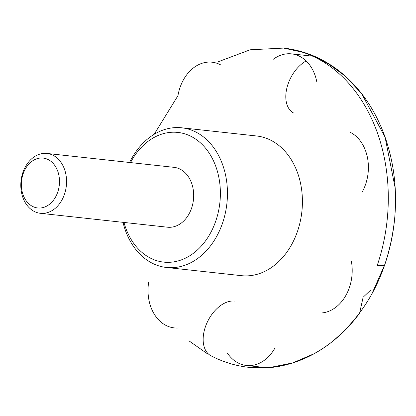 <?xml version="1.0" encoding="UTF-8"?>
<svg xmlns="http://www.w3.org/2000/svg" width="416" height="416" viewBox="0 0 416 416"><rect width="100%" height="100%" fill="white"/><g stroke="black" fill="none" stroke-linecap="round" stroke-linejoin="round"><path stroke-width="0.62" d="M234.447 301.08A30.108 18.871 117.5 0 0 206.632 323.632A30.108 18.871 117.5 0 0 211.016 355.805C222.966 362.014 235.555 365.856 248.778 367.328C277.867 370.032 304.762 362.201 329.462 343.84C366.657 314.148 388.331 272.984 394.482 220.35C397.545 189.436 393.843 160.165 383.375 132.543C370.458 99.377 349.814 75.067 321.454 59.618A30.108 18.871 117.5 0 0 317.091 58.313L330.268 64.724M306.124 60.949A30.108 18.871 117.5 0 0 286.858 88.124A30.108 18.871 117.5 0 0 293.66 113.032M267.311 367.713L248.778 367.328L263.151 367.91L248.778 367.328C287.596 372.216 330.668 352.596 359.596 313.217L363.121 297.248L371.004 289.775M218.104 61.807L250.136 49.79L283.686 48.09A160.571 121.55 -83.8 0 1 377.224 265.45A30.108 5.554 18.8 0 0 384.914 264.326C393.219 239.689 396.646 214.318 395.2 188.219L395.148 187.486M322.27 312.894A40.144 30.389 -83.8 0 0 349.43 287.414A40.144 30.389 -83.8 0 0 351.307 260.978M362.102 192.208A40.144 30.389 -83.8 0 0 365.628 184.262A40.144 30.389 -83.8 0 0 350.594 132.475M129.563 162.479A70.252 53.18 96.2 0 1 181.688 127.795L256.651 135.99A70.252 53.18 96.2 0 1 297.575 231.088A70.252 53.18 96.2 0 1 241.384 275.662L166.416 267.467A70.252 53.18 96.2 0 1 123.016 222.336M148.652 282.225A40.144 30.389 -83.8 0 0 174.169 327.891A40.144 30.389 -83.8 0 0 179.119 327.902M227.271 352.955A40.144 30.389 -83.8 0 0 246.407 365.472A40.144 30.389 -83.8 0 0 274.992 347.953M316.784 81.78A40.144 30.389 -83.8 0 0 291.522 53.872A40.144 30.389 -83.8 0 0 273.395 59.207M220.433 64.761A40.144 30.389 -83.8 0 0 212.082 62.202A40.144 30.389 -83.8 0 0 177.84 96.346M181.688 127.795A70.252 53.18 96.2 0 1 222.612 222.893A70.252 53.18 96.2 0 1 166.416 267.467M130.52 162.583A65.234 49.379 96.2 0 1 195.712 139.131A65.234 49.379 96.2 0 1 215.883 220.73A65.234 49.379 96.2 0 1 168.48 262.335A65.234 49.379 96.2 0 1 123.973 222.44M315.125 56.576L317.091 58.313M46.951 153.447L174.065 167.346A30.108 22.792 96.2 0 1 191.604 208.099A30.108 22.792 96.2 0 1 167.518 227.204L40.404 213.304A30.108 22.792 96.2 0 1 22.87 172.546A30.108 22.792 96.2 0 1 46.951 153.447A30.108 22.792 96.2 0 1 64.49 194.204A30.108 22.792 96.2 0 1 40.404 213.304M23.078 173.997A25.09 18.99 96.2 0 1 48.365 159.676A25.09 18.99 96.2 0 1 57.762 192.041A25.09 18.99 96.2 0 1 32.474 206.362A25.09 18.99 96.2 0 1 23.078 173.997M154.17 134.3L177.944 95.696M386.303 140.748C376.917 112.32 361.639 89.419 340.46 72.046C323.523 58.51 304.6 50.523 283.686 48.09L305.859 52.978L326.669 62.509L345.436 76.258L361.655 93.683L385.091 137.192L395.195 188.12M188.9 340.798L207.891 354.115M381.742 272.964L384.914 264.326L371.571 294.544M265.902 367.604L246.407 365.472M314.449 353.569L292.713 362.908L269.901 367.505L292.713 362.908L314.449 353.569M312.775 56.196L291.522 53.872"/></g></svg>
